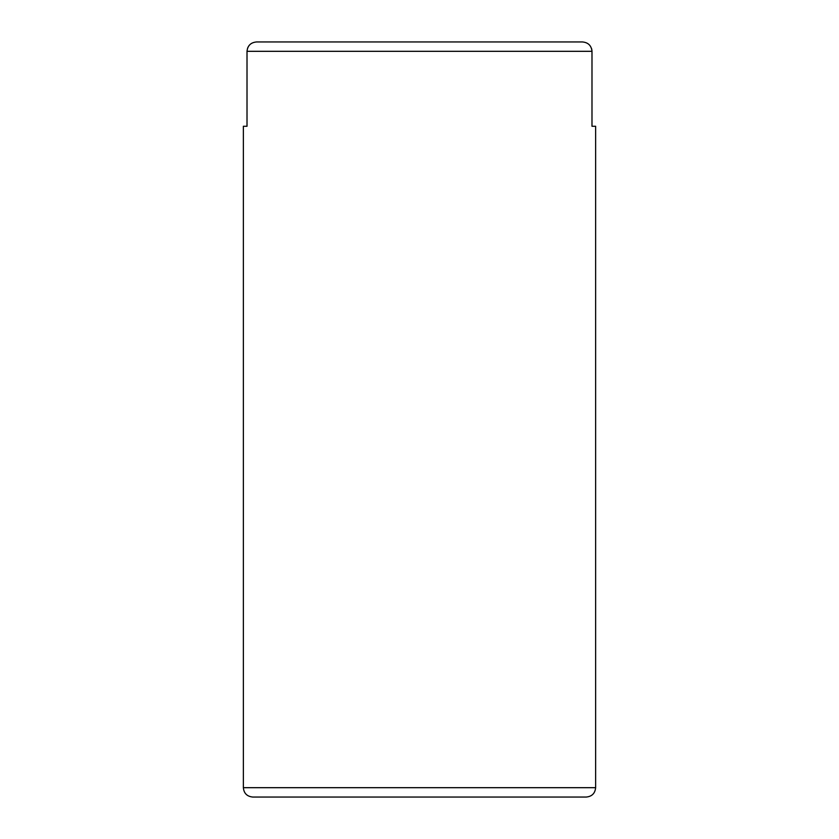 <?xml version="1.0" encoding="UTF-8"?>
<svg xmlns="http://www.w3.org/2000/svg" width="839" height="839" viewBox="0 0 839 839"><rect width="100%" height="100%" fill="white"/><g stroke="black" fill="none" stroke-linecap="round" stroke-linejoin="round"><path stroke-width="1.26" d="M595.627 787.685L595.627 126.27L591.988 126.27L591.988 51.315C591.38 45.579 588.181 42.453 582.413 41.95L256.587 41.95C250.809 42.464 247.62 45.579 247.012 51.315L247.012 126.27L243.373 126.27L243.373 787.685C243.876 793.316 247.002 796.442 252.738 797.05L586.262 797.05C591.946 796.494 595.071 793.369 595.627 787.685L243.373 787.685M256.587 41.95L293.262 41.95M247.536 48.263L248.659 46.061M591.589 48.641L591.956 50.56M545.738 41.95L582.413 41.95M591.988 51.315L247.012 51.315"/></g></svg>
